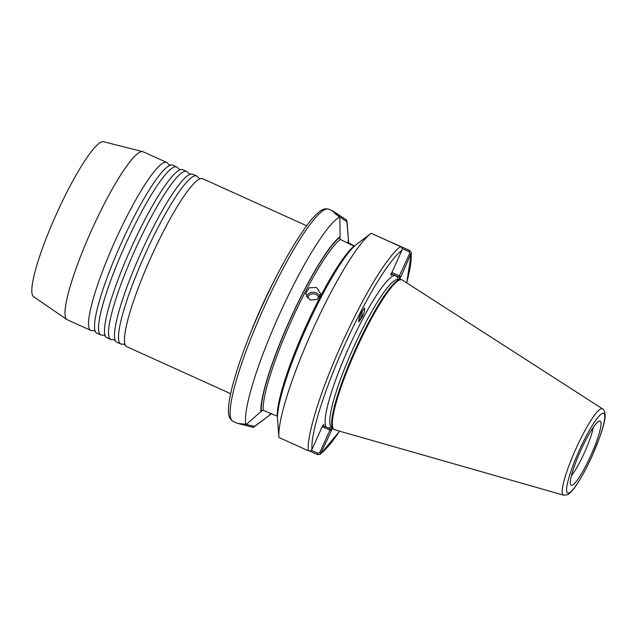 <?xml version="1.0" encoding="UTF-8"?>
<svg xmlns="http://www.w3.org/2000/svg" width="637" height="637" viewBox="0 0 637 637"><rect width="100%" height="100%" fill="white"/><g stroke="black" fill="none" stroke-linecap="round" stroke-linejoin="round"><path stroke-width="0.96" d="M96.848 333.143A92.158 14.731 -65.7 0 1 96.776 333.111A92.158 14.731 -65.7 0 1 95.431 331.75L94.244 330.746L92.707 330.515A92.158 14.731 -65.7 0 1 90.868 330.428A92.158 14.731 -65.7 0 1 90.796 330.404A92.158 14.731 -65.7 0 1 115.17 240.802A92.158 14.731 -65.7 0 1 166.711 162.451A92.158 14.731 -65.7 0 1 166.783 162.475A92.158 14.731 -65.7 0 1 168.136 163.836L169.315 164.84L170.859 165.071A92.158 14.731 -65.7 0 1 172.699 165.158A92.158 14.731 -65.7 0 1 172.77 165.19L176.76 166.99A92.158 14.731 -65.7 0 1 178.105 168.351L179.292 169.354L180.828 169.585A92.158 14.731 -65.7 0 1 182.676 169.673A92.158 14.731 -65.7 0 1 182.747 169.705L186.737 171.504A92.158 14.731 -65.7 0 1 188.082 172.866L189.269 173.869L190.805 174.1A92.158 14.731 -65.7 0 1 192.653 174.188A92.158 14.731 -65.7 0 1 192.716 174.212L196.714 176.019A92.158 14.731 -65.7 0 1 198.059 177.381L199.246 178.384L200.782 178.615A92.158 14.731 -65.7 0 1 202.622 178.702A92.158 14.731 -65.7 0 1 202.693 178.726L306.652 225.769M106.825 337.658A92.158 14.731 -65.7 0 1 106.753 337.626A92.158 14.731 -65.7 0 1 105.408 336.264L104.221 335.261L102.684 335.03A92.158 14.731 -65.7 0 1 100.837 334.943A92.158 14.731 -65.7 0 1 100.773 334.919A92.158 14.731 -65.7 0 1 125.139 245.317A92.158 14.731 -65.7 0 1 176.688 166.966A92.158 14.731 -65.7 0 1 176.76 166.99M116.802 342.165A92.158 14.731 -65.7 0 1 116.73 342.141A92.158 14.731 -65.7 0 1 115.385 340.779L114.198 339.776L112.653 339.545A92.158 14.731 -65.7 0 1 110.814 339.457A92.158 14.731 -65.7 0 1 110.742 339.425A92.158 14.731 -65.7 0 1 135.116 249.831A92.158 14.731 -65.7 0 1 186.665 171.472A92.158 14.731 -65.7 0 1 186.737 171.504M126.779 346.679A92.158 14.731 -65.7 0 1 126.707 346.655A92.158 14.731 -65.7 0 1 125.354 345.294L124.08 344.251L122.63 344.06A92.158 14.731 -65.7 0 1 120.791 343.972A92.158 14.731 -65.7 0 1 120.719 343.94A92.158 14.731 -65.7 0 1 145.093 254.346A92.158 14.731 -65.7 0 1 196.642 175.987A92.158 14.731 -65.7 0 1 196.714 176.019M311.294 450.295L317.951 453.313L319.798 452.565L329.926 430.118L331.375 430.771A2.771 0.446 -65.7 0 0 332.028 428.08A2.771 0.446 -65.7 0 0 331.184 429.187L322.752 425.683M390.712 273.814L399.654 277.549L398.762 277.135L409.671 253.51L409.018 251.639L402.082 248.494M90.796 330.404L67.243 319.742A92.158 14.731 -65.7 0 1 66.877 319.535A92.158 14.731 -65.7 0 1 91.617 230.148A92.158 14.731 -65.7 0 1 142.831 151.678A92.158 14.731 -65.7 0 1 143.229 151.821L166.783 162.475M66.877 319.535L33.538 296.643A85.04 13.6 -65.7 0 1 56.367 214.151A85.04 13.6 -65.7 0 1 103.624 141.748L142.831 151.678M95.431 331.75A92.158 14.731 -65.7 0 1 121.149 243.509A92.158 14.731 -65.7 0 1 170.859 165.071M105.408 336.264A92.158 14.731 -65.7 0 1 131.126 248.024A92.158 14.731 -65.7 0 1 180.828 169.585M115.385 340.779A92.158 14.731 -65.7 0 1 141.103 252.539A92.158 14.731 -65.7 0 1 190.805 174.1M309.908 299.995L305.696 293.609L309.232 287.749L316.462 287.478L320.674 293.689L317.146 299.565L309.908 299.995M320.029 296.46A7.485 6.959 0.3 0 0 316.43 292.972A7.485 6.959 0.3 0 0 306.301 296.428M319.026 297.997A6.099 5.669 0.3 0 0 315.825 294.437A6.099 5.669 0.3 0 0 307.281 297.997M358.512 320.849A7.397 4.913 99.4 0 0 361.673 316.183A7.397 4.913 99.4 0 0 361.912 311.278M360.614 313.969A6.099 4.053 -80.6 0 1 360.295 315.737A6.099 4.053 -80.6 0 1 359.013 318.349M360.829 313.492L364.643 307.902L364.452 311.501L362.644 316.342L358.838 321.932L359.021 318.333L360.829 313.492M263.145 410.244A97.979 15.662 -65.7 0 1 291.459 320.61A97.979 15.662 -65.7 0 1 340.254 239.464L354.037 246.137A97.979 15.662 -65.7 0 0 305.585 327.012A97.979 15.662 -65.7 0 0 277.254 416.2L263.145 410.244L261.313 411.152L247.451 423.525L245.85 424.314A116.372 18.608 -65.7 0 1 279.11 315.132A116.372 18.608 -65.7 0 1 339.394 217.129L332.96 211.388L333.47 211.325L346.775 220.187A116.372 18.608 -65.7 0 1 347.117 222.632L348.455 240.237A100.24 16.029 -65.7 0 1 348.511 242.816M590.873 455.344A35.178 5.622 114.3 0 0 599.632 421.065A35.178 5.622 114.3 0 0 580.474 451.044A35.178 5.622 114.3 0 0 570.752 484.884A35.178 5.622 114.3 0 0 590.873 455.344M571.365 475.855A31.444 5.024 114.3 0 0 584.503 452.477A31.444 5.024 114.3 0 0 593.254 427.483M563.466 495.124L334.616 429.752A82.173 13.138 -65.7 0 1 334.321 429.649A82.173 13.138 -65.7 0 1 356.059 349.753A82.173 13.138 -65.7 0 1 402.082 279.914A82.173 13.138 -65.7 0 1 402.353 280.065L602.514 408.835A47.369 7.572 -65.7 0 0 575.824 449.005A47.369 7.572 -65.7 0 0 563.466 495.124L567.145 494.814C568.292 494.662 570.449 492.704 573.626 488.921C579.415 481.317 585.602 470.305 592.179 455.877L600.357 435.517C603.733 425.309 605.333 418.684 605.15 415.635C604.768 411.327 603.892 409.058 602.514 408.835M334.321 429.649L333.661 429.346A82.173 13.138 -65.7 0 1 332.856 428.725A82.173 13.138 -65.7 0 1 355.39 349.458A82.173 13.138 -65.7 0 1 400.418 279.42A82.173 13.138 -65.7 0 1 401.421 279.611L402.082 279.914M311.987 449.38C311.135 450.829 309.901 451.291 308.292 450.757L278.934 437.476A116.372 18.608 -65.7 0 1 278.887 436.974L277.525 418.923A100.24 16.029 -65.7 0 1 306.501 327.434A100.24 16.029 -65.7 0 1 356.258 244.544L370.997 233.437A116.372 18.608 -65.7 0 1 371.172 233.301L400.538 246.591C401.995 247.459 402.457 248.693 401.915 250.293A113.601 18.162 114.3 0 0 344.8 344.736A113.601 18.162 114.3 0 0 311.987 449.38L322.123 426.941A2.771 0.446 -65.7 0 1 323.596 424.584A2.771 0.446 -65.7 0 1 323.453 425.994M278.887 436.974A116.372 18.608 -65.7 0 1 312.496 330.237A116.372 18.608 -65.7 0 1 370.997 233.437M271.33 413.676A100.24 16.029 -65.7 0 1 269.284 415.428L270.12 414.018M270.733 413.716A99.364 15.885 -65.7 0 1 269.658 414.599L271.625 413.747M346.775 220.187L348.447 240.109A100.24 16.029 -65.7 0 1 348.455 240.237M244.059 423.916L254.434 426.416L268.034 416.367L255.015 426.169A116.372 18.608 -65.7 0 1 253.231 427.371L237.513 423.374L245.85 424.314M380.154 237.362L409.822 250.524L411.383 252.706L400.984 276.601A2.771 0.446 -65.7 0 1 399.383 278.895A2.771 0.446 -65.7 0 1 399.654 277.549M348.447 240.109L348.073 240.929L348.734 242.968L354.586 246.017M125.354 345.294A92.158 14.731 -65.7 0 1 151.08 257.053A92.158 14.731 -65.7 0 1 200.782 178.615M260.939 411.972A100.24 16.029 -65.7 0 1 289.875 319.909A100.24 16.029 -65.7 0 1 340.102 236.653L339.871 218.841L339.394 217.129M340.254 239.464L339.728 237.482L340.102 236.653M331.375 430.771L320.363 454.34L317.664 454.635L309.622 450.996M391.89 274.34A2.58 0.414 -65.7 0 1 391.022 275.208A2.58 0.414 -65.7 0 1 391.755 272.787L401.915 250.293M268.034 416.367L269.284 415.428M254.434 426.416L253.231 427.371M348.136 242.355A99.364 15.885 -65.7 0 0 348.073 240.929L347.945 241.686M346.862 221.732L335.062 213.666M322.258 426.647L329.926 430.118L330.324 428.836M319.798 452.565L321.247 453.21A113.601 18.162 114.3 0 0 339.537 431.161M406.653 282.828A113.601 18.162 114.3 0 0 411.12 254.163L409.671 253.51M331.216 426.79A83.423 13.337 -65.7 0 1 328.238 427.968M326.399 427.212A83.423 13.337 -65.7 0 1 349.219 346.671A83.423 13.337 -65.7 0 1 394.868 275.574M396.708 276.331A83.423 13.337 -65.7 0 1 397.878 279.46M579.208 450.518A43.714 6.991 114.3 0 0 567.686 493.03A43.714 6.991 114.3 0 0 592.131 455.861A43.714 6.991 114.3 0 0 603.661 413.357A43.714 6.991 114.3 0 0 579.208 450.518M263.718 308.165A116.372 18.608 114.3 0 0 232.935 421.304C226.891 417.171 228.524 409.48 228.946 403.54C229.67 397.775 231.151 390.8 233.373 382.614C239.432 360.765 248.836 335.627 261.6 307.193C277.509 272.31 292.55 245.134 306.723 225.665C311.541 219.176 315.801 214.51 319.495 211.675C322.553 209.047 325.69 208.243 328.899 209.255A116.372 18.608 114.3 0 0 263.718 308.165M332.856 428.725L330.945 426.479A80.907 12.939 -65.7 0 1 353.145 348.431A80.907 12.939 -65.7 0 1 397.472 279.468L397.185 279.372M249.282 336.201A92.158 14.731 -65.7 0 1 261.473 307.01A92.158 14.731 -65.7 0 1 275.749 277.708M261.313 411.152A99.364 15.885 -65.7 0 1 290.002 319.965A99.364 15.885 -65.7 0 1 339.728 237.482M308.292 450.757A116.372 18.608 -65.7 0 1 341.926 343.375A116.372 18.608 -65.7 0 1 400.538 246.591M398.762 277.135L391.349 273.783M391.89 272.493L400.984 276.601M317.951 453.313L317.664 454.635M409.822 250.524L409.018 251.639M100.773 334.919L96.776 333.111M110.742 339.425L106.753 337.626M120.719 343.94L116.73 342.141M237.513 423.374L232.935 421.304M406.717 282.868L411.383 252.706M230.658 393.69L126.707 346.655M339.609 431.177L320.363 454.34M333.47 211.325L328.899 209.255M397.472 279.468L400.418 279.42"/></g></svg>
